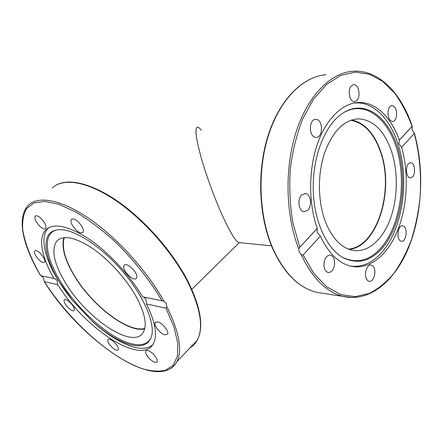 <?xml version="1.0" encoding="UTF-8"?>
<svg xmlns="http://www.w3.org/2000/svg" width="443" height="443" viewBox="0 0 443 443"><rect width="100%" height="100%" fill="white"/><g stroke="black" fill="none" stroke-linecap="round" stroke-linejoin="round"><path stroke-width="0.66" d="M197.75 127.169C194.638 127.041 195.59 136.522 200.607 155.609C205.735 174.254 215.093 199.848 223.549 218.094C230.581 233.024 235.632 241.186 238.694 242.576L239.286 242.709C236.401 242.399 231.157 234.192 223.549 218.094C215.276 200.236 206.117 175.317 200.934 156.783C195.828 137.767 194.649 127.9 197.395 127.163C198.348 127.075 199.649 128.071 201.299 130.159M348.414 249.104C377.143 247.011 394.464 190.18 380.504 151.871C374.025 133.387 364.107 122.855 350.745 120.269M64.357 237.598C61.544 246.651 64.684 258.972 73.782 274.571C90.981 304.435 127.612 333.164 144.767 328.451M152.68 344.781C148.073 348.696 141.339 349.339 132.474 346.708C119.992 342.732 106.652 334.332 92.454 321.507L72.259 300.132L57.911 279.887C44.71 258.269 39.781 237.321 47.838 228.654L48.94 227.602M129.245 344.327C117.561 340.634 105.024 332.743 91.635 320.649L72.586 300.492C49.001 272.035 37.727 238.256 53.01 231.091C55.602 229.834 58.836 229.402 62.707 229.806C78.151 231.318 103.645 248.733 123.597 272.462C143.582 296.173 154.707 322.1 151.822 335.179C149.213 344.859 141.688 347.905 129.245 344.327M55.608 230.161L54.135 230.764C41.293 237.238 47.434 263.042 64.994 288.448C82.52 313.915 109.714 337.311 129.821 343.297C140.259 346.321 147.325 344.532 151.008 337.943M144.662 328.894C127.191 333.125 90.743 304.358 73.544 274.527C64.523 259.083 61.311 246.79 63.897 237.647M64.839 281.803C53.819 263.059 51.128 249.492 56.759 241.114C63.183 234.735 75.061 237.132 92.399 248.307C108.795 259.537 126.333 278.918 136.2 296.727C144.939 313.162 147.303 325.024 143.283 332.305C133.144 350.407 85.571 317.803 64.839 281.803M353.63 103.108L356.194 102.909C374.069 102.272 390.189 119.405 397.941 143.798C409.504 178.601 403.268 226.362 383.328 250.55C373.754 262.278 362.861 267.467 350.657 266.121M337.234 117.594C341.116 113.984 345.158 111.387 349.366 109.803C371.262 101.757 392.537 123.337 399.686 155.155C406.962 186.979 400.361 225.792 383.45 246.718C371.273 261.281 357.761 264.903 342.91 257.582C327.106 248.717 314.657 222.657 313.312 192.367C311.944 162.099 322.028 131.676 337.234 117.594M342.91 257.582L342.018 257.056C356.792 264.344 370.232 260.755 382.348 246.302C399.182 225.52 405.755 186.952 398.506 155.338C391.385 123.724 370.204 102.311 348.431 110.324L344.61 112.062M351.753 119.931C364.755 122.977 374.413 133.542 380.725 151.633C394.563 189.72 377.857 246.131 349.4 249.464M391.518 151.329C398.346 172.222 397.775 198.918 390.117 219.473C382.442 239.951 367.801 252.975 352.855 250.373C341.581 248.091 332.527 238.788 325.705 222.475C317.897 202.667 317.31 175.002 324.359 153.566C332.599 131.294 344.012 119.715 358.597 118.829C373.41 119.903 384.386 130.735 391.518 151.329M374.202 268.225C376.395 273.53 372.94 282.435 369.08 281.277C367.845 280.967 366.876 279.943 366.189 278.193C363.952 272.899 367.419 263.962 371.228 265.069C372.519 265.368 373.51 266.42 374.202 268.225M334.515 264.975C333.452 270.13 331.298 272.628 328.047 272.456C324.946 271.227 323.617 267.932 324.066 262.572C325.134 257.461 327.261 254.969 330.445 255.096C333.607 256.287 334.963 259.581 334.515 264.975M307.813 210.203L304.009 211.737C298.715 211.444 297.004 199.217 301.7 194.986L305.327 193.513C310.681 193.724 312.459 205.862 307.813 210.203M314.68 137.142C308.417 134.977 309.358 118.851 315.715 119.311L317.321 119.665C323.562 122.063 322.46 138.022 316.086 137.452L314.68 137.142M349.854 97.172C348.359 90.317 349.616 86.13 353.625 84.602C355.696 84.641 357.296 86.197 358.426 89.264C359.893 96.137 358.603 100.301 354.555 101.763C352.55 101.696 350.983 100.162 349.854 97.172M388.062 111.243C388.683 107.688 390.017 105.783 392.066 105.517C395.377 106.37 396.873 109.786 396.563 115.773C395.942 119.361 394.591 121.277 392.504 121.515C389.236 120.64 387.758 117.218 388.062 111.243M408.463 163.749L410.711 162.625C414.609 162.498 416.049 173.202 412.638 176.774L410.301 177.942C406.43 178.042 405.007 167.249 408.463 163.749M403.091 225.936C408.125 227.22 406.414 242.404 401.358 241.241L401.048 241.169C395.987 240.056 397.626 224.712 402.676 225.836L403.091 225.936M412.018 129.5L414.288 133.454L401.651 147.264C408.994 173.446 407.488 205.558 397.759 230.1C387.99 254.515 370.021 269.948 351.592 266.332C339.072 263.607 328.656 253.54 320.344 236.13L303.056 255.03L301.174 254.609L299.08 251.652L298.732 248.794L299.097 248.019L317.249 228.383C308.483 203.553 308.455 170.012 317.293 144.302C326.159 118.58 342.694 102.926 358.752 102.477C375.758 101.879 391.235 117.395 399.331 140.054L412.211 126.222L412.018 129.5M317.249 228.383L317.05 232.215L320.344 236.13M401.651 147.264L398.916 143.67L399.331 140.054M72.464 225.487C70.897 222.63 70.559 220.581 71.445 219.351C74.319 218.1 77.796 220.448 81.877 226.406C83.395 229.219 83.733 231.235 82.885 232.442C80.017 233.738 76.545 231.423 72.464 225.487M123.791 266.26L124.118 265.484C126.388 261.403 138.388 272.744 136.76 277.462L136.483 278.11C134.223 282.219 122.357 271.105 123.791 266.26M157.763 321.906C162.382 322.781 169.392 331.58 167.548 334.16L164.868 334.825C160.2 333.828 153.328 325.129 155.194 322.559L157.763 321.906M152.503 353.298C156.141 356.836 157.68 359.661 157.132 361.776C155.969 363.066 153.699 362.302 150.31 359.472C146.683 355.939 145.149 353.115 145.719 351C146.866 349.737 149.125 350.502 152.503 353.298M117.401 346.099C118.431 347.882 118.73 349.173 118.309 349.959C115.9 350.961 112.749 348.813 108.856 343.502C107.804 341.686 107.494 340.379 107.931 339.576C108.895 337.605 114.953 341.752 117.401 346.099M74.319 309.773L74.103 310.382C72.597 312.991 63.476 304.009 64.058 300.504L64.29 299.822C65.791 297.214 75.022 306.357 74.319 309.773M43.264 262.572C39.577 262.173 32.632 252.72 34.726 250.91L35.966 250.588C39.615 250.888 46.665 260.451 44.582 262.245L43.264 262.572M40.313 226.716C35.905 222.259 34.205 218.72 35.213 216.101C36.265 215.248 38.037 215.852 40.512 217.923C44.937 222.397 46.653 225.936 45.668 228.544C44.599 229.424 42.81 228.815 40.313 226.716M40.673 275.679L54.827 278.619L57.108 280.458L57.728 284.627L44.4 281.726L43.364 277.578L41.227 275.823M53.974 278.459C42.024 257.881 37.877 238.434 45.502 230.199C53.199 222.679 67.458 225.454 88.273 238.533C108.07 251.751 129.672 274.931 142.496 296.777L163.628 301.135L166.142 303.317L166.873 306.711L165.981 308.19L146.434 303.931C155.449 322.294 157.736 335.584 153.289 343.812C140.979 366.123 84.38 328.003 57.728 284.627M146.434 303.931L145.935 299.08L143.576 297.004M323.96 293.454L316.413 292.297C298.875 287.823 284.434 273.381 273.082 248.972C258.994 217.037 256.995 171.076 268.569 135.015C280.159 98.916 303.361 76.406 325.915 74.751C302.962 76.517 279.804 99.177 268.225 135.126C256.674 171.064 258.64 216.815 272.7 248.728M301.174 254.609C312.354 278.171 326.258 292.092 342.888 296.367L353.093 297.574M414.288 133.454C419.61 154.014 421.531 175.434 420.064 197.722C418.469 212.258 415.623 226.157 411.519 239.436C406.735 252.139 400.865 263.441 393.905 273.337C386.401 282.219 378.15 288.936 369.146 293.487L355.103 296.677L340.711 294.545L326.701 286.815L313.871 273.503L303.056 255.03M299.778 247.183L292.923 223.117C290.021 205.563 289.135 187.577 290.259 169.165C292.574 151.052 296.705 134.312 302.658 118.945L313.5 99.204L326.458 84.519L340.673 75.443L355.297 72.104L369.562 74.286L382.824 81.495L394.575 93.08C401.541 102.687 407.377 113.773 412.079 126.338M412.211 126.222C401.225 93.168 378.715 69.307 352.717 71.279C330.716 72.851 307.929 95.334 296.151 131.881C284.395 168.384 285.574 215.387 298.732 248.794M52.213 188.081C62.69 177.759 86.518 180.977 114.781 199.865C142.995 218.726 172.521 252.034 187.898 282.263C200.646 308.5 203.758 327.826 197.235 340.23C195.435 343.524 193.021 346.066 189.997 347.86M163.938 301.246C147.059 270.856 116.852 237.52 88.893 218.427C60.879 199.306 38.02 195.584 28.413 205.297C16.053 217.69 23.169 246.463 40.601 275.684M40.69 275.712C31.126 259.149 24.814 243.268 22.748 229.729C22.178 221.207 23.457 214.152 26.58 208.57L33.939 202.922L44.898 201.388L59.113 204.395L75.969 212.097C88.246 219.495 100.821 228.92 113.696 240.366C132.739 258.64 149.784 280.004 162.022 300.819M165.981 308.19L174.066 327.183L177.848 343.508L177.388 356.394L173.036 365.386L165.305 370.348C158.71 371.71 151.024 371.156 142.247 368.681C110.429 357.905 69.291 320.555 44.4 281.726M170.477 368.626C173.185 367.003 175.317 364.689 176.873 361.687C182.61 350.258 179.277 331.934 166.873 306.711M238.694 242.576L271.47 245.815M239.286 242.709L191.797 289.312M91.635 320.649L92.454 321.507M72.586 300.492L72.259 300.132M53.01 231.091L54.135 230.764M349.366 109.803L348.431 110.324M410.423 162.631L410.711 162.625M414.366 133.171C424.483 169.364 422.351 213.327 408.8 247.155C395.206 280.701 369.899 302.652 342.888 296.367L316.413 292.297C298.61 287.712 284.046 273.215 272.738 248.805M355.485 102.77L358.752 102.477M299.097 248.019L317.038 228.71M412.195 126.305L399.121 140.376M305.327 193.513L304.712 193.502M56.549 184.925C69.534 177.859 93.495 183.911 120.208 203.038C146.871 222.198 173.706 253.324 188.153 281.687C200.956 307.891 203.979 327.405 197.235 340.23L176.873 361.687C158.112 394.63 80.598 340.374 44.261 281.621M163.628 301.135L162.498 300.902M54.107 278.475L54.827 278.619M145.719 351L146.157 350.563M155.194 322.559L155.759 322.011"/></g></svg>
